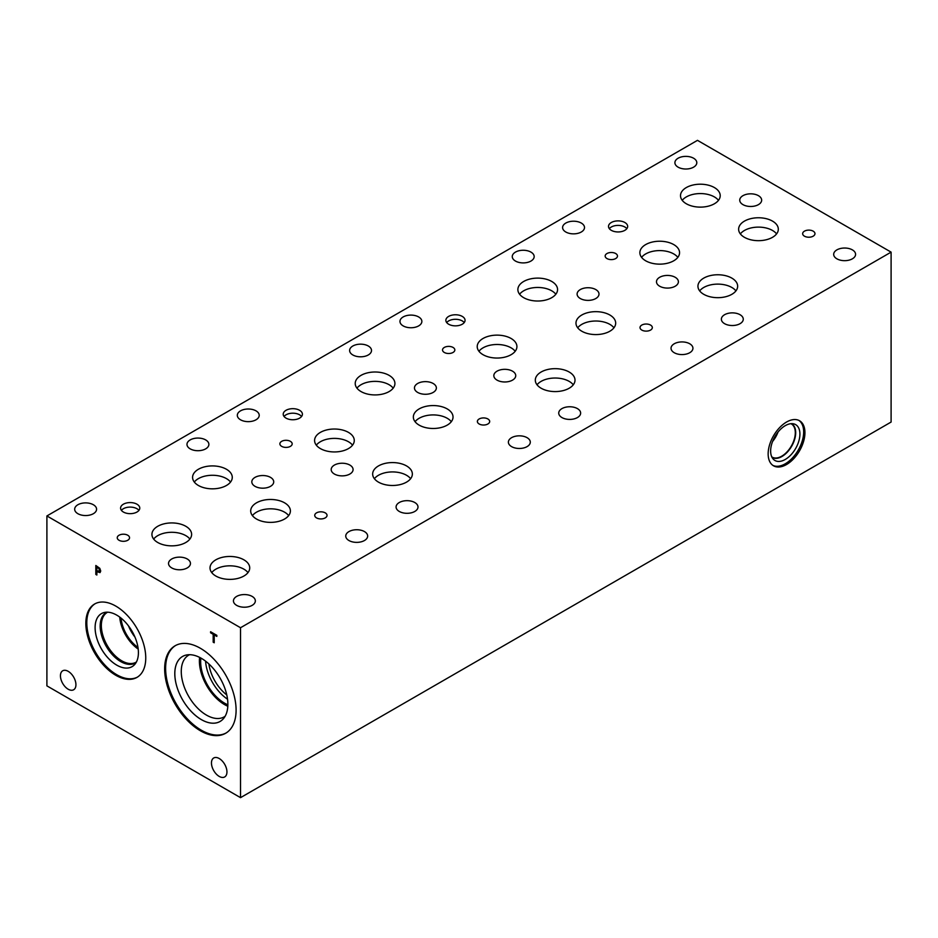 <?xml version="1.0" encoding="UTF-8"?>
<svg xmlns="http://www.w3.org/2000/svg" width="938" height="938" viewBox="0 0 938 938"><rect width="100%" height="100%" fill="white"/><g stroke="black" fill="none" stroke-linecap="round" stroke-linejoin="round"><path stroke-width="1.41" d="M240.527 627.733L240.527 797.652L46.9 685.866L46.9 515.947L240.527 627.733L891.1 252.134L697.473 140.348L46.9 515.947M99.088 568.733L96.86 567.103L99.135 568.709L99.194 571.512L99.135 568.709M96.86 567.103L96.86 570.667L99.205 571.488M99.803 568.334L100.718 571.008L100.049 572.602L96.86 571.688L96.86 575.017L95.828 574.419L95.828 565.485L99.803 568.334M96.86 574.959L95.875 574.396L95.875 565.508M100.049 572.602L96.86 571.688M236.095 710.136A50.511 29.16 60 0 1 225.636 733.27A50.511 29.16 60 0 1 186.709 719.727A50.511 29.16 60 0 1 164.654 668.9A50.511 29.16 60 0 1 175.113 645.766A50.511 29.16 60 0 1 214.04 659.308A50.511 29.16 60 0 1 236.095 710.136M145.753 657.984A42.362 24.458 60 0 1 136.983 677.377A42.362 24.458 60 0 1 104.329 666.027A42.362 24.458 60 0 1 85.839 623.395A42.362 24.458 60 0 1 94.621 604.002A42.362 24.458 60 0 1 127.263 615.351A42.362 24.458 60 0 1 145.753 657.984M226.949 771.939A10.951 6.32 60 0 1 224.686 776.945A10.951 6.32 60 0 1 216.244 774.014A10.951 6.32 60 0 1 211.46 762.993A10.951 6.32 60 0 1 213.735 757.974A10.951 6.32 60 0 1 222.177 760.917A10.951 6.32 60 0 1 226.949 771.939M75.931 684.74A10.951 6.32 60 0 1 73.656 689.758A10.951 6.32 60 0 1 65.214 686.827A10.951 6.32 60 0 1 60.442 675.794A10.951 6.32 60 0 1 62.705 670.787A10.951 6.32 60 0 1 71.147 673.719A10.951 6.32 60 0 1 75.931 684.74M214.216 642.776L213.184 642.178L213.184 634.299L210.593 632.798L210.593 631.743L216.819 635.331L216.819 636.398L214.216 634.897L214.216 642.776M214.216 642.718L213.243 642.155L213.243 634.276L210.64 632.775L210.64 631.766M214.216 634.897L216.819 636.339M240.527 797.652L891.1 422.053L891.1 252.134M798.895 420.412A26.006 15.02 -60 0 1 803.667 431.926A26.006 15.02 -60 0 1 792.727 457.662A26.006 15.02 -60 0 1 772.924 465.412M804.933 432.664A26.006 15.02 -60 0 1 793.583 458.834A26.006 15.02 -60 0 1 773.533 465.811A26.006 15.02 -60 0 1 768.152 453.898A26.006 15.02 -60 0 1 779.501 427.728A26.006 15.02 -60 0 1 799.551 420.752A26.006 15.02 -60 0 1 804.933 432.664M770.637 451.002A20.695 11.948 -60 0 1 778.411 431.586A20.695 11.948 -60 0 1 793.478 423.812A20.695 11.948 -60 0 1 799.915 434.095A20.695 11.948 -60 0 1 789.562 456.231A20.695 11.948 -60 0 1 773.147 459.01A20.695 11.948 -60 0 1 770.637 451.002M791.426 423.659A19.44 11.221 -60 0 1 791.672 423.788A19.44 11.221 -60 0 1 795.694 432.688A19.44 11.221 -60 0 1 787.205 452.257A19.44 11.221 -60 0 1 772.232 457.463A19.44 11.221 -60 0 1 771.997 457.322M791.672 423.788A19.44 11.221 -60 0 1 795.694 432.688A19.44 11.221 -60 0 1 787.205 452.245A19.44 11.221 -60 0 1 772.232 457.463M790.933 423.695A19.17 11.068 -60 0 1 791.344 423.917A19.17 11.068 -60 0 1 795.307 432.688A19.17 11.068 -60 0 1 786.947 451.987A19.17 11.068 -60 0 1 772.173 457.123A19.17 11.068 -60 0 1 771.775 456.876M778.012 432.066A19.17 11.068 -60 0 1 772.56 441.493M775.738 435.232A17.787 10.271 -60 0 1 774.167 437.952M301.579 416.472A9.591 5.534 0 0 0 299.597 414.819A9.591 5.534 0 0 0 284.062 416.472M299.597 410.293A9.591 5.534 180 0 1 302.411 414.209A9.591 5.534 180 0 1 296.49 419.333A9.591 5.534 180 0 1 286.031 418.125A9.591 5.534 180 0 1 283.217 414.209A9.591 5.534 180 0 1 289.15 409.097A9.591 5.534 180 0 1 299.597 410.293M464.216 322.578A9.591 5.534 0 0 0 462.246 320.913A9.591 5.534 0 0 0 446.699 322.578M462.246 316.399A9.591 5.534 180 0 1 465.06 320.315A9.591 5.534 180 0 1 459.139 325.427A9.591 5.534 180 0 1 448.681 324.231A9.591 5.534 180 0 1 445.867 320.315A9.591 5.534 180 0 1 451.788 315.191A9.591 5.534 180 0 1 462.246 316.399M138.93 510.378A9.591 5.534 0 0 0 136.96 508.724A9.591 5.534 0 0 0 121.412 510.378M136.96 504.198A9.591 5.534 180 0 1 139.774 508.115A9.591 5.534 180 0 1 133.841 513.238A9.591 5.534 180 0 1 123.394 512.031A9.591 5.534 180 0 1 120.58 508.115A9.591 5.534 180 0 1 126.501 503.003A9.591 5.534 180 0 1 136.96 504.198M128.518 625.927A26.968 15.571 -120 0 0 134.943 637.054M119.736 617.087A28.761 16.603 -120 0 0 138.214 649.084M121.037 618.083A26.968 15.571 -120 0 0 137.992 647.455M136.409 661.994A28.761 16.603 60 0 1 136.069 662.205A28.761 16.603 60 0 1 113.897 654.49A28.761 16.603 60 0 1 101.339 625.552A28.761 16.603 60 0 1 107.295 612.385A28.761 16.603 60 0 1 107.647 612.186M106.205 612.608A29.113 16.814 -120 0 0 100.19 625.927A29.113 16.814 60 0 1 106.205 612.608A29.113 16.814 60 0 1 107.049 612.174A29.101 16.802 -120 0 0 100.19 625.927A29.101 16.802 -120 0 0 113.439 655.779A29.101 16.802 -120 0 0 136.116 662.509A29.113 16.814 60 0 1 135.318 663.037A29.113 16.814 60 0 1 112.877 655.24A29.113 16.814 60 0 1 100.167 625.939A29.113 16.814 -120 0 0 112.888 655.228A29.113 16.814 -120 0 0 135.318 663.037M101.456 613.604A30.626 17.681 -120 0 0 95.113 627.628A30.626 17.681 -120 0 0 108.48 658.441A30.626 17.681 -120 0 0 132.082 666.648M95.101 603.732A42.362 24.458 -120 0 0 86.8 622.832A42.362 24.458 -120 0 0 104.986 665.136A42.362 24.458 -120 0 0 137.452 677.095M95.101 627.628A30.626 17.681 -120 0 0 108.468 658.453A30.626 17.681 -120 0 0 132.07 666.66A30.626 17.681 -120 0 0 132.07 631.297A30.626 17.681 -120 0 0 101.445 613.616A30.626 17.681 -120 0 0 95.101 627.628M226.773 694.929A30.802 17.787 60 0 1 208.881 663.952M205.574 661.161A33.827 19.522 -120 0 0 227.524 699.197M199.606 657.386A35.597 20.554 -120 0 0 199.395 661.02A35.597 20.554 -120 0 0 227.817 706.244M200.884 658.066A33.827 19.522 -120 0 0 200.65 661.736A33.827 19.522 -120 0 0 227.864 704.801M225.12 716.28A35.597 20.554 60 0 1 224.241 716.843A35.597 20.554 60 0 1 196.804 707.311A35.597 20.554 60 0 1 181.269 671.479A35.597 20.554 60 0 1 188.644 655.193A35.597 20.554 60 0 1 189.558 654.712M182.57 656.459A37.52 21.668 -120 0 0 174.796 673.648A37.52 21.668 -120 0 0 191.188 711.391A37.52 21.668 -120 0 0 220.102 721.451A37.52 21.668 -120 0 0 220.102 678.127A37.52 21.668 -120 0 0 182.57 656.459A37.52 21.668 -120 0 0 174.82 673.636A37.52 21.668 -120 0 0 191.176 711.403A37.52 21.668 -120 0 0 220.102 721.463M175.605 645.496A50.511 29.16 -120 0 0 165.616 668.337A50.511 29.16 -120 0 0 187.354 718.848A50.511 29.16 -120 0 0 226.105 732.977M626.83 228.673A9.579 5.534 0 0 0 624.86 227.019A9.579 5.534 0 0 0 609.337 228.673M624.86 222.505A9.579 5.534 180 0 1 627.663 226.421A9.579 5.534 180 0 1 621.753 231.534A9.579 5.534 180 0 1 611.306 230.326A9.579 5.534 180 0 1 608.504 226.421A9.579 5.534 180 0 1 614.413 221.309A9.579 5.534 180 0 1 624.86 222.505M735.92 290.897A19.85 11.455 0 0 0 731.839 287.474A19.85 11.455 0 0 0 699.678 290.897M731.839 278.117A19.85 11.455 180 0 1 737.655 286.219A19.85 11.455 180 0 1 725.391 296.807A19.85 11.455 180 0 1 703.758 294.321A19.85 11.455 180 0 1 697.942 286.219A19.85 11.455 180 0 1 710.207 275.631A19.85 11.455 180 0 1 731.839 278.117M288.658 515.607A19.85 11.455 0 0 0 284.577 512.171A19.85 11.455 0 0 0 252.428 515.607M284.577 502.827A19.85 11.455 180 0 1 290.393 510.929A19.85 11.455 180 0 1 278.14 521.505A19.85 11.455 180 0 1 256.508 519.031A19.85 11.455 180 0 1 250.692 510.929A19.85 11.455 180 0 1 262.945 500.341A19.85 11.455 180 0 1 284.577 502.827M189.898 539.069A19.85 11.455 0 0 0 185.818 535.645A19.85 11.455 0 0 0 153.668 539.069M185.818 526.288A19.85 11.455 180 0 1 191.622 534.39A19.85 11.455 180 0 1 179.369 544.978A19.85 11.455 180 0 1 157.748 542.492A19.85 11.455 180 0 1 151.933 534.39A19.85 11.455 180 0 1 164.185 523.803A19.85 11.455 180 0 1 185.818 526.288M451.307 421.701A19.85 11.455 0 0 0 447.227 418.278A19.85 11.455 0 0 0 415.065 421.701M447.227 408.921A19.85 11.455 180 0 1 453.031 417.023A19.85 11.455 180 0 1 440.778 427.611A19.85 11.455 180 0 1 419.157 425.125A19.85 11.455 180 0 1 413.341 417.023A19.85 11.455 180 0 1 425.594 406.435A19.85 11.455 180 0 1 447.227 408.921M352.536 445.163A19.85 11.455 0 0 0 348.455 441.739A19.85 11.455 0 0 0 316.305 445.163M348.455 432.383A19.85 11.455 180 0 1 354.271 440.485A19.85 11.455 180 0 1 342.018 451.072A19.85 11.455 180 0 1 320.386 448.587A19.85 11.455 180 0 1 314.582 440.485A19.85 11.455 180 0 1 326.834 429.897A19.85 11.455 180 0 1 348.455 432.383M613.944 327.796A19.85 11.455 0 0 0 609.864 324.372A19.85 11.455 0 0 0 577.714 327.796M609.864 315.016A19.85 11.455 180 0 1 615.68 323.118A19.85 11.455 180 0 1 603.427 333.705A19.85 11.455 180 0 1 581.795 331.22A19.85 11.455 180 0 1 575.979 323.118A19.85 11.455 180 0 1 588.232 312.53A19.85 11.455 180 0 1 609.864 315.016M515.185 351.269A19.85 11.455 0 0 0 511.104 347.846A19.85 11.455 0 0 0 478.955 351.269M511.104 338.489A19.85 11.455 180 0 1 516.92 346.591A19.85 11.455 180 0 1 504.667 357.179A19.85 11.455 180 0 1 483.035 354.693A19.85 11.455 180 0 1 477.219 346.591A19.85 11.455 180 0 1 489.472 336.003A19.85 11.455 180 0 1 511.104 338.489M776.594 233.902A19.85 11.455 0 0 0 772.513 230.467A19.85 11.455 0 0 0 740.363 233.902M772.513 221.122A19.85 11.455 180 0 1 778.317 229.224A19.85 11.455 180 0 1 766.076 239.8A19.85 11.455 180 0 1 744.444 237.326A19.85 11.455 180 0 1 738.628 229.224A19.85 11.455 180 0 1 750.881 218.636A19.85 11.455 180 0 1 772.513 221.122M677.834 257.364A19.85 11.455 0 0 0 673.742 253.94A19.85 11.455 0 0 0 641.592 257.364M673.742 244.584A19.85 11.455 180 0 1 679.558 252.685A19.85 11.455 180 0 1 667.305 263.273A19.85 11.455 180 0 1 645.672 260.787A19.85 11.455 180 0 1 639.868 252.685A19.85 11.455 180 0 1 652.121 242.098A19.85 11.455 180 0 1 673.742 244.584M718.473 200.345A19.85 11.455 0 0 0 714.393 196.921A19.85 11.455 0 0 0 682.243 200.345M714.393 187.565A19.85 11.455 180 0 1 720.208 195.667A19.85 11.455 180 0 1 707.956 206.254A19.85 11.455 180 0 1 686.323 203.769A19.85 11.455 180 0 1 680.507 195.667A19.85 11.455 180 0 1 692.76 185.079A19.85 11.455 180 0 1 714.393 187.565M573.27 384.803A19.85 11.455 0 0 0 569.19 381.379A19.85 11.455 0 0 0 537.04 384.803M569.19 372.023A19.85 11.455 180 0 1 575.006 380.125A19.85 11.455 180 0 1 562.753 390.712A19.85 11.455 180 0 1 541.12 388.226A19.85 11.455 180 0 1 535.305 380.125A19.85 11.455 180 0 1 547.558 369.537A19.85 11.455 180 0 1 569.19 372.023M555.835 294.239A19.85 11.455 0 0 0 551.743 290.815A19.85 11.455 0 0 0 519.593 294.239M551.743 281.459A19.85 11.455 180 0 1 557.559 289.561A19.85 11.455 180 0 1 545.306 300.148A19.85 11.455 180 0 1 523.674 297.674A19.85 11.455 180 0 1 517.87 289.561A19.85 11.455 180 0 1 530.122 278.985A19.85 11.455 180 0 1 551.743 281.459M410.633 478.708A19.85 11.455 0 0 0 406.541 475.273A19.85 11.455 0 0 0 374.391 478.708M406.541 465.928A19.85 11.455 180 0 1 412.357 474.03A19.85 11.455 180 0 1 400.104 484.606A19.85 11.455 180 0 1 378.471 482.132A19.85 11.455 180 0 1 372.667 474.03A19.85 11.455 180 0 1 384.92 463.442A19.85 11.455 180 0 1 406.541 465.928M393.186 388.144A19.85 11.455 0 0 0 389.106 384.721A19.85 11.455 0 0 0 356.956 388.144M389.106 375.364A19.85 11.455 180 0 1 394.921 383.466A19.85 11.455 180 0 1 382.669 394.054A19.85 11.455 180 0 1 361.036 391.568A19.85 11.455 180 0 1 355.221 383.466A19.85 11.455 180 0 1 367.473 372.878A19.85 11.455 180 0 1 389.106 375.364M247.984 572.602A19.85 11.455 0 0 0 243.903 569.178A19.85 11.455 0 0 0 211.754 572.602M243.903 559.822A19.85 11.455 180 0 1 249.719 567.924A19.85 11.455 180 0 1 237.466 578.512A19.85 11.455 180 0 1 215.834 576.026A19.85 11.455 180 0 1 210.018 567.924A19.85 11.455 180 0 1 222.271 557.336A19.85 11.455 180 0 1 243.903 559.822M230.537 482.05A19.85 11.455 0 0 0 226.457 478.626A19.85 11.455 0 0 0 194.307 482.05M226.457 469.27A19.85 11.455 180 0 1 232.272 477.372A19.85 11.455 180 0 1 220.02 487.959A19.85 11.455 180 0 1 198.387 485.474A19.85 11.455 180 0 1 192.583 477.372A19.85 11.455 180 0 1 204.836 466.784A19.85 11.455 180 0 1 226.457 469.27M325.24 512.863A6.156 3.553 180 0 1 327.045 515.372A6.156 3.553 180 0 1 323.247 518.655A6.156 3.553 180 0 1 316.528 517.893A6.156 3.553 180 0 1 314.734 515.372A6.156 3.553 180 0 1 318.533 512.089A6.156 3.553 180 0 1 325.24 512.863M487.877 418.958A6.156 3.553 180 0 1 489.683 421.479A6.156 3.553 180 0 1 485.884 424.762A6.156 3.553 180 0 1 479.177 423.988A6.156 3.553 180 0 1 477.372 421.479A6.156 3.553 180 0 1 481.171 418.196A6.156 3.553 180 0 1 487.877 418.958M650.526 325.064A6.156 3.553 180 0 1 652.332 327.573A6.156 3.553 180 0 1 648.533 330.856A6.156 3.553 180 0 1 641.827 330.082A6.156 3.553 180 0 1 640.021 327.573A6.156 3.553 180 0 1 643.82 324.29A6.156 3.553 180 0 1 650.526 325.064M813.176 231.158A6.156 3.553 180 0 1 814.97 233.668A6.156 3.553 180 0 1 811.171 236.951A6.156 3.553 180 0 1 804.464 236.188A6.156 3.553 180 0 1 802.658 233.668A6.156 3.553 180 0 1 806.457 230.385A6.156 3.553 180 0 1 813.176 231.158M615.68 253.53A6.156 3.553 180 0 1 617.474 256.051A6.156 3.553 180 0 1 613.675 259.334A6.156 3.553 180 0 1 606.968 258.56A6.156 3.553 180 0 1 605.162 256.051A6.156 3.553 180 0 1 608.961 252.768A6.156 3.553 180 0 1 615.68 253.53M453.031 347.435A6.156 3.553 180 0 1 454.836 349.944A6.156 3.553 180 0 1 451.037 353.227A6.156 3.553 180 0 1 444.319 352.465A6.156 3.553 180 0 1 442.525 349.944A6.156 3.553 180 0 1 446.324 346.661A6.156 3.553 180 0 1 453.031 347.435M290.381 441.341A6.156 3.553 180 0 1 292.187 443.85A6.156 3.553 180 0 1 288.388 447.133A6.156 3.553 180 0 1 281.681 446.359A6.156 3.553 180 0 1 279.876 443.85A6.156 3.553 180 0 1 283.675 440.567A6.156 3.553 180 0 1 290.381 441.341M127.744 535.235A6.156 3.553 180 0 1 129.55 537.755A6.156 3.553 180 0 1 125.751 541.038A6.156 3.553 180 0 1 119.032 540.265A6.156 3.553 180 0 1 117.238 537.755A6.156 3.553 180 0 1 121.037 534.472A6.156 3.553 180 0 1 127.744 535.235M205.668 439.91A10.951 6.32 180 0 1 208.881 444.389A10.951 6.32 180 0 1 202.116 450.228A10.951 6.32 180 0 1 190.179 448.856A10.951 6.32 180 0 1 186.979 444.389A10.951 6.32 180 0 1 193.732 438.55A10.951 6.32 180 0 1 205.668 439.91M187.237 558.978A10.951 6.32 180 0 1 190.449 563.457A10.951 6.32 180 0 1 183.684 569.296A10.951 6.32 180 0 1 171.748 567.924A10.951 6.32 180 0 1 168.535 563.457A10.951 6.32 180 0 1 175.3 557.618A10.951 6.32 180 0 1 187.237 558.978M364.448 531.576A10.951 6.32 180 0 1 367.649 536.055A10.951 6.32 180 0 1 360.896 541.894A10.951 6.32 180 0 1 348.948 540.523A10.951 6.32 180 0 1 345.747 536.055A10.951 6.32 180 0 1 352.512 530.216A10.951 6.32 180 0 1 364.448 531.576M368.317 346.016A10.951 6.32 180 0 1 371.518 350.484A10.951 6.32 180 0 1 364.765 356.323A10.951 6.32 180 0 1 352.829 354.963A10.951 6.32 180 0 1 349.616 350.484A10.951 6.32 180 0 1 356.381 344.645A10.951 6.32 180 0 1 368.317 346.016M349.886 465.084A10.951 6.32 180 0 1 353.087 469.551A10.951 6.32 180 0 1 346.333 475.39A10.951 6.32 180 0 1 334.397 474.03A10.951 6.32 180 0 1 331.184 469.551A10.951 6.32 180 0 1 337.95 463.712A10.951 6.32 180 0 1 349.886 465.084M527.086 437.683A10.951 6.32 180 0 1 530.298 442.15A10.951 6.32 180 0 1 523.533 447.989A10.951 6.32 180 0 1 511.597 446.629A10.951 6.32 180 0 1 508.384 442.15A10.951 6.32 180 0 1 515.15 436.311A10.951 6.32 180 0 1 527.086 437.683M530.955 252.111A10.951 6.32 180 0 1 534.168 256.59A10.951 6.32 180 0 1 527.402 262.429A10.951 6.32 180 0 1 515.466 261.057A10.951 6.32 180 0 1 512.265 256.59A10.951 6.32 180 0 1 519.019 250.739A10.951 6.32 180 0 1 530.955 252.111M512.523 371.178A10.951 6.32 180 0 1 515.736 375.657A10.951 6.32 180 0 1 508.971 381.496A10.951 6.32 180 0 1 497.034 380.125A10.951 6.32 180 0 1 493.834 375.657A10.951 6.32 180 0 1 500.587 369.807A10.951 6.32 180 0 1 512.523 371.178M689.735 343.777A10.951 6.32 180 0 1 692.936 348.256A10.951 6.32 180 0 1 686.182 354.095A10.951 6.32 180 0 1 674.246 352.723A10.951 6.32 180 0 1 671.033 348.256A10.951 6.32 180 0 1 677.799 342.405A10.951 6.32 180 0 1 689.735 343.777M693.592 158.229A10.951 6.32 180 0 1 696.805 162.696A10.951 6.32 180 0 1 690.04 168.535A10.951 6.32 180 0 1 678.104 167.163A10.951 6.32 180 0 1 674.903 162.696A10.951 6.32 180 0 1 681.656 156.857A10.951 6.32 180 0 1 693.592 158.229M675.184 277.285A10.951 6.32 180 0 1 678.397 281.763A10.951 6.32 180 0 1 671.631 287.603A10.951 6.32 180 0 1 659.695 286.231A10.951 6.32 180 0 1 656.483 281.763A10.951 6.32 180 0 1 663.248 275.913A10.951 6.32 180 0 1 675.184 277.285M740.059 314.722A10.951 6.32 180 0 1 743.271 319.201A10.951 6.32 180 0 1 736.506 325.04A10.951 6.32 180 0 1 724.57 323.669A10.951 6.32 180 0 1 721.369 319.201A10.951 6.32 180 0 1 728.123 313.351A10.951 6.32 180 0 1 740.059 314.722M581.29 223.056A10.951 6.32 180 0 1 584.503 227.535A10.951 6.32 180 0 1 577.738 233.374A10.951 6.32 180 0 1 565.802 232.003A10.951 6.32 180 0 1 562.601 227.535A10.951 6.32 180 0 1 569.354 221.696A10.951 6.32 180 0 1 581.29 223.056M758.443 195.679A10.951 6.32 180 0 1 761.656 200.157A10.951 6.32 180 0 1 754.891 205.997A10.951 6.32 180 0 1 742.955 204.625A10.951 6.32 180 0 1 739.742 200.157A10.951 6.32 180 0 1 746.507 194.307A10.951 6.32 180 0 1 758.443 195.679M577.433 408.616A10.951 6.32 180 0 1 580.634 413.083A10.951 6.32 180 0 1 573.88 418.934A10.951 6.32 180 0 1 561.944 417.562A10.951 6.32 180 0 1 558.731 413.083A10.951 6.32 180 0 1 565.497 407.244A10.951 6.32 180 0 1 577.433 408.616M418.653 316.95A10.951 6.32 180 0 1 421.866 321.417A10.951 6.32 180 0 1 415.1 327.268A10.951 6.32 180 0 1 403.164 325.896A10.951 6.32 180 0 1 399.963 321.417A10.951 6.32 180 0 1 406.717 315.578A10.951 6.32 180 0 1 418.653 316.95M595.806 289.584A10.951 6.32 180 0 1 599.007 294.051A10.951 6.32 180 0 1 592.241 299.902A10.951 6.32 180 0 1 580.305 298.53A10.951 6.32 180 0 1 577.105 294.051A10.951 6.32 180 0 1 583.858 288.212A10.951 6.32 180 0 1 595.806 289.584M414.784 502.522A10.951 6.32 180 0 1 417.996 506.989A10.951 6.32 180 0 1 411.231 512.828A10.951 6.32 180 0 1 399.295 511.456A10.951 6.32 180 0 1 396.082 506.989A10.951 6.32 180 0 1 402.848 501.15A10.951 6.32 180 0 1 414.784 502.522M256.015 410.856A10.951 6.32 180 0 1 259.216 415.323A10.951 6.32 180 0 1 252.463 421.162A10.951 6.32 180 0 1 240.527 419.79A10.951 6.32 180 0 1 237.314 415.323A10.951 6.32 180 0 1 244.079 409.484A10.951 6.32 180 0 1 256.015 410.856M433.157 383.49A10.951 6.32 180 0 1 436.369 387.957A10.951 6.32 180 0 1 429.604 393.796A10.951 6.32 180 0 1 417.668 392.424A10.951 6.32 180 0 1 414.455 387.957A10.951 6.32 180 0 1 421.221 382.118A10.951 6.32 180 0 1 433.157 383.49M252.146 596.416A10.951 6.32 180 0 1 255.347 600.895A10.951 6.32 180 0 1 248.593 606.734A10.951 6.32 180 0 1 236.646 605.362A10.951 6.32 180 0 1 233.445 600.895A10.951 6.32 180 0 1 240.21 595.044A10.951 6.32 180 0 1 252.146 596.416M93.366 504.75A10.951 6.32 180 0 1 96.579 509.228A10.951 6.32 180 0 1 89.814 515.068A10.951 6.32 180 0 1 77.877 513.696A10.951 6.32 180 0 1 74.677 509.228A10.951 6.32 180 0 1 81.43 503.378A10.951 6.32 180 0 1 93.366 504.75M270.507 477.383A10.951 6.32 180 0 1 273.72 481.862A10.951 6.32 180 0 1 266.955 487.701A10.951 6.32 180 0 1 255.019 486.33A10.951 6.32 180 0 1 251.818 481.862A10.951 6.32 180 0 1 258.571 476.012A10.951 6.32 180 0 1 270.507 477.383M852.372 249.871A10.951 6.32 180 0 1 855.585 254.35A10.951 6.32 180 0 1 848.82 260.189A10.951 6.32 180 0 1 836.884 258.818A10.951 6.32 180 0 1 833.683 254.35A10.951 6.32 180 0 1 840.436 248.511A10.951 6.32 180 0 1 852.372 249.871"/></g></svg>
